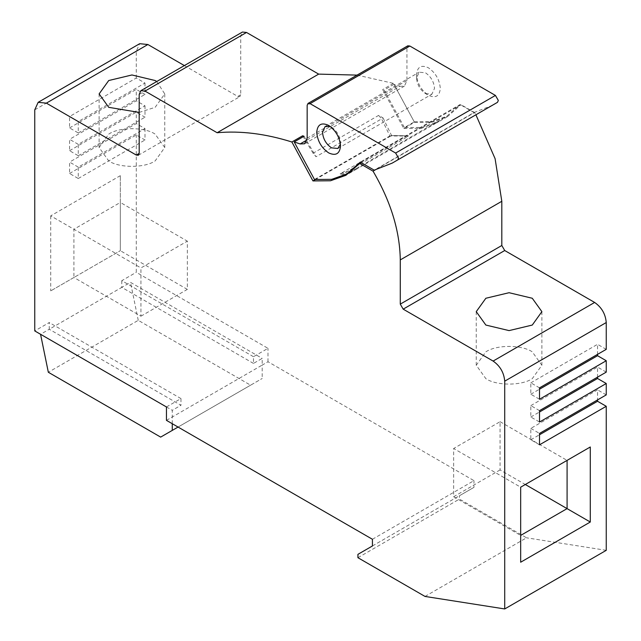 <?xml version="1.0" encoding="UTF-8"?>
<svg xmlns="http://www.w3.org/2000/svg" width="641" height="641" viewBox="0 0 641 641"><rect width="100%" height="100%" fill="white"/><g stroke="black" fill="none" stroke-linecap="round" stroke-linejoin="round"><path stroke-width="0.48" stroke-dasharray="3.21 2.4" d="M340.411 144.161L340.515 142.663C339.946 136.068 336.95 130.876 331.525 127.086L330.179 126.421M331.525 127.086L328.625 125.412M340.515 142.663L340.515 146.012M425.512 93.586L431.874 94.219L434.51 88.394C433.933 81.8 430.936 76.608 425.512 72.818L419.158 72.193L416.522 78.01C417.059 84.628 420.055 89.82 425.512 93.586L428.42 95.261C435.592 98.53 439.558 96.238 440.311 88.394C439.558 79.676 435.592 72.81 428.42 67.794C421.241 64.525 417.275 66.816 416.522 74.66C417.275 83.378 421.241 90.245 428.42 95.261L428.42 95.261M416.522 78.01L416.522 74.66M407.796 45.815L406.947 47.698L307.159 105.308M306.991 139.986L399.936 86.327L393.967 84.324L414.27 121.878L404.407 127.575L421.73 127.407L436.858 121.998L438.861 120.772L438.861 121.534L356.652 169.088L351.06 171.812M393.967 84.324L384.103 90.02L404.407 127.575M399.936 86.327L404.399 86.158L406.947 80.518L406.947 47.698M108.73 134.121C119.17 126.894 144.698 126.894 155.146 134.121L164.753 147.518L155.146 160.923C144.698 168.15 119.17 168.15 108.73 160.923L99.115 147.518L108.73 134.121M156.741 81.519L164.753 93.923L155.146 107.327L139.185 112.407M140.932 316.181L187.348 289.387L187.348 241.144L140.932 267.946L140.932 316.181L73.915 277.497L50.711 290.894L120.332 250.695L73.915 277.497L73.915 229.254L120.332 202.46L120.332 250.695L120.332 175.658L120.332 202.46L187.348 241.144M120.332 175.658L50.711 215.857L140.932 267.946M187.348 289.387L120.332 250.695M50.711 215.857L50.711 290.894M78.266 167.117L69.565 162.093L69.565 173.479L78.266 178.51L78.266 167.117L144.994 128.593L136.285 123.569L69.565 162.093M69.565 173.479L136.285 134.963L144.994 139.986L144.994 128.593M78.266 178.51L144.994 139.986M78.266 144.337L69.565 139.313L69.565 150.707L78.266 155.731L78.266 144.337L144.994 105.821L136.285 100.789L69.565 139.313M69.565 150.707L136.285 112.183L144.994 117.207L144.994 105.821M78.266 155.731L144.994 117.207M78.266 121.558L69.565 116.534L69.565 127.928L78.266 132.951L78.266 121.558L144.994 83.042L136.285 78.018L69.565 116.534M69.565 127.928L136.285 89.403L144.994 94.427L144.994 83.042M78.266 132.951L144.994 94.427M172.261 423.709L172.261 417.011L262.193 365.09L262.193 358.391L253.483 363.415L253.483 356.716L267.994 348.343L136.285 272.305L136.285 134.963M253.483 356.716L121.782 280.678L136.285 272.305M253.483 363.415L121.782 287.376L49.261 329.25L49.261 322.551L34.75 330.924M121.782 280.678L121.782 287.376L130.484 282.352L262.193 358.391M178.062 427.058L262.193 378.486L250.583 385.185L138.256 320.34L48.331 372.261M372.429 539.273L473.963 480.654L267.994 361.74L262.193 365.09L262.193 378.486M160.659 437.106L250.583 385.185M166.46 420.36L172.261 417.011L172.261 410.312L180.962 405.288L49.261 329.25L40.559 334.273L172.261 410.312M166.46 406.963L180.962 398.59L180.962 405.288M180.962 398.59L49.261 322.551M500.068 469.933L453.652 496.735L453.652 448.5L500.068 421.698L500.068 469.933L525.308 484.508M520.668 562.221L520.668 535.419L453.652 496.735M520.668 535.419L520.668 487.184L453.652 448.5M500.068 421.698L567.085 460.39L520.668 487.184M485.854 351.853C496.302 344.626 521.83 344.626 532.27 351.853L541.885 365.258L532.27 378.655C521.83 385.882 496.302 385.882 485.854 378.655L476.247 365.258L485.854 351.853M375.89 169.504L474.572 112.528L475.902 114.787M539.522 387.861L530.82 382.837L530.82 394.231L539.522 399.255M530.82 382.837L597.54 344.321L597.54 354.369M606.25 349.345L597.54 344.321M530.82 394.231L539.522 389.207M539.522 410.641L530.82 405.617L530.82 417.011L539.522 422.034M530.82 405.617L597.54 367.093L597.54 377.148M606.25 372.125L597.54 367.093M530.82 417.011L539.522 411.987M539.522 444.814L530.82 439.79L530.82 428.396L597.54 389.872L597.54 399.928M530.82 439.79L539.522 434.758M530.82 428.396L539.522 433.42M606.25 394.896L597.54 389.872M425.007 596.434L526.541 537.807L459.461 499.083L459.461 495.733L473.963 487.352L473.963 480.654M606.25 550.331L526.541 537.807M357.926 557.702L459.461 499.083M357.926 554.353L459.461 495.733M372.429 545.972L473.963 487.352M267.994 361.74L267.994 348.343M138.256 320.34L130.484 282.352M136.285 78.018L136.285 51.216L139.69 43.7M136.285 100.789L136.285 89.403M136.285 123.569L136.285 112.183M184.36 65.574L237.819 96.438L239.87 96.639L240.72 94.764L240.72 35.808L242.426 32.05M357.061 75.109L393.414 83.37L414.495 122.303L403.766 128.496L382.677 89.564L384.103 90.02M393.414 83.37L382.677 89.564M378.639 115.388L381.603 118.881L383.054 117.92L378.639 115.388L313.072 153.239L316.045 156.733L304.042 136.245M313.072 153.239L303.217 136.725M314.475 179.496L389.904 135.948L391.579 135.531L315.252 179.6M408.517 135.772L391.21 135.571L407.828 135.796L405.665 136.02L340.099 173.871L356.797 168.222L438.861 120.772M383.054 117.92L391.579 135.531M349.625 172.365L342.35 174.376L407.916 136.517L407.828 135.796L407.916 136.517L405.665 136.02L389.904 135.948L381.603 118.881L316.045 156.733M360.907 162.477L460.991 104.691L474.572 112.528M414.495 122.303L431.994 122.159L447.442 116.67L460.991 104.691M403.766 128.496L421.345 128.344L436.705 122.864L438.861 121.534M358.792 167.766L358.792 166.997M342.35 174.376L340.099 173.871M414.27 121.878L431.505 121.726L446.721 116.309L460.086 104.507L360.29 162.117M497.48 102.336L491.992 105.501L474.011 112.544L374.216 170.161M474.011 112.544L460.086 104.507M491.992 105.501L392.196 163.118M406.947 80.518L307.159 138.136M34.75 109.835L136.285 51.216M240.72 94.764L237.819 96.438M139.185 94.427L240.72 35.808M337.879 148.488L431.874 94.219M325.163 126.453L419.158 72.193M304.603 143.768L404.399 86.158M164.753 93.923L164.753 147.518M99.115 93.923L99.115 147.518M541.885 311.654L541.885 365.258M476.247 311.654L476.247 365.258M138.336 155.258L239.87 96.639M356.644 169.088L345.908 175.289M447.442 116.67L436.705 122.864M356.789 168.23L352.246 170.851M436.858 121.998L446.721 116.309"/><path stroke-width="0.96" d="M330.179 126.421L325.163 126.453L322.527 132.278C323.064 138.889 326.061 144.081 331.525 147.855L337.879 148.488L340.411 144.161M328.625 125.412L328.625 125.412C335.796 130.427 339.762 137.294 340.515 146.012C339.762 153.856 335.796 156.148 328.625 152.879C321.453 147.863 317.487 140.996 316.726 132.278C317.487 124.434 321.453 122.143 328.625 125.412M352.246 170.851L346.925 173.919L360.29 162.117L374.216 170.161L392.196 163.118L397.684 159.946L398.534 158.071L395.633 153.047L310.06 103.634L308.009 103.433L307.159 105.308L307.159 138.136L304.603 143.768L300.14 143.945L306.991 139.986M310.06 103.634L409.847 46.024L407.796 45.815L308.009 103.433M139.185 112.407L108.73 107.327L99.115 93.923L108.73 80.526L131.934 74.973L155.146 80.526L156.741 81.519M40.559 334.273L48.331 372.261L160.659 437.106L172.261 430.407L172.261 423.709M172.261 430.407L178.062 427.058M140.892 90.669L242.426 32.05L246.529 32.459L318.673 74.116L217.139 132.735L144.994 91.078L140.892 90.669L139.185 94.427L139.185 153.383L138.336 155.258L136.285 155.058L46.36 103.137L38.156 102.328L34.75 109.835L34.75 330.924L166.46 406.963L166.46 420.36L372.429 539.273L372.429 545.972L357.926 554.353L357.926 557.702L425.007 596.434L504.715 608.95L504.715 381.163C503.978 372.661 500.108 365.955 493.105 361.067L403.181 309.146L400.28 304.122L400.28 259.901C399.84 231.008 390.762 201.426 373.038 171.147L375.89 169.504M520.668 535.419L567.085 508.625L567.085 460.39L590.289 446.985L590.289 522.022L525.308 484.508M590.289 522.022L520.668 562.221L520.668 487.184L590.289 446.985M485.854 298.257L509.066 292.713L532.27 298.257L541.885 311.654L532.27 325.059L509.066 330.604L485.854 325.059L476.247 311.654L485.854 298.257M475.902 114.787L495.092 158.672L501.815 201.282L501.815 245.503L504.715 250.527L594.64 302.448C601.643 307.335 605.513 314.034 606.25 322.543L606.25 349.345L539.522 387.861L539.522 399.255L606.25 360.731L606.25 372.125L539.522 410.641L539.522 422.034L606.25 383.51L606.25 394.896L539.522 433.42L539.522 444.814L606.25 406.29L606.25 550.331L504.715 608.95M539.522 389.207L597.54 355.707L606.25 360.731M597.54 354.369L597.54 355.707M539.522 411.987L597.54 378.486L606.25 383.51M597.54 377.148L597.54 378.486M539.522 434.758L597.54 401.266L606.25 406.29M597.54 399.928L597.54 401.266M38.156 102.328L139.69 43.7L147.895 44.517L184.36 65.574M303.217 136.725L302.616 135.796L304.042 136.245L294.179 141.941L300.14 143.945M346.925 173.919L331.709 179.344L314.475 179.496L294.179 141.941M351.06 171.812L349.625 172.365M315.252 179.6L312.96 180.922L330.46 180.778L345.908 175.289L360.907 162.477M217.139 132.735C240.575 130.62 265.486 133.705 291.879 141.99L302.616 135.796M291.879 141.99L312.96 180.922M373.038 171.147L359.457 163.311M318.673 74.116L357.061 75.109M409.847 46.024L495.429 95.429L498.329 100.453L497.48 102.336L397.684 159.946M400.28 259.901L501.815 201.282M400.28 304.122L501.815 245.503M403.181 309.146L504.715 250.527M493.105 361.067L594.64 302.448M504.715 381.163L606.25 322.543M46.36 103.137L147.895 44.517M136.285 155.058L139.185 153.383M144.994 91.078L246.529 32.459M495.429 95.429L395.633 153.047"/></g></svg>
